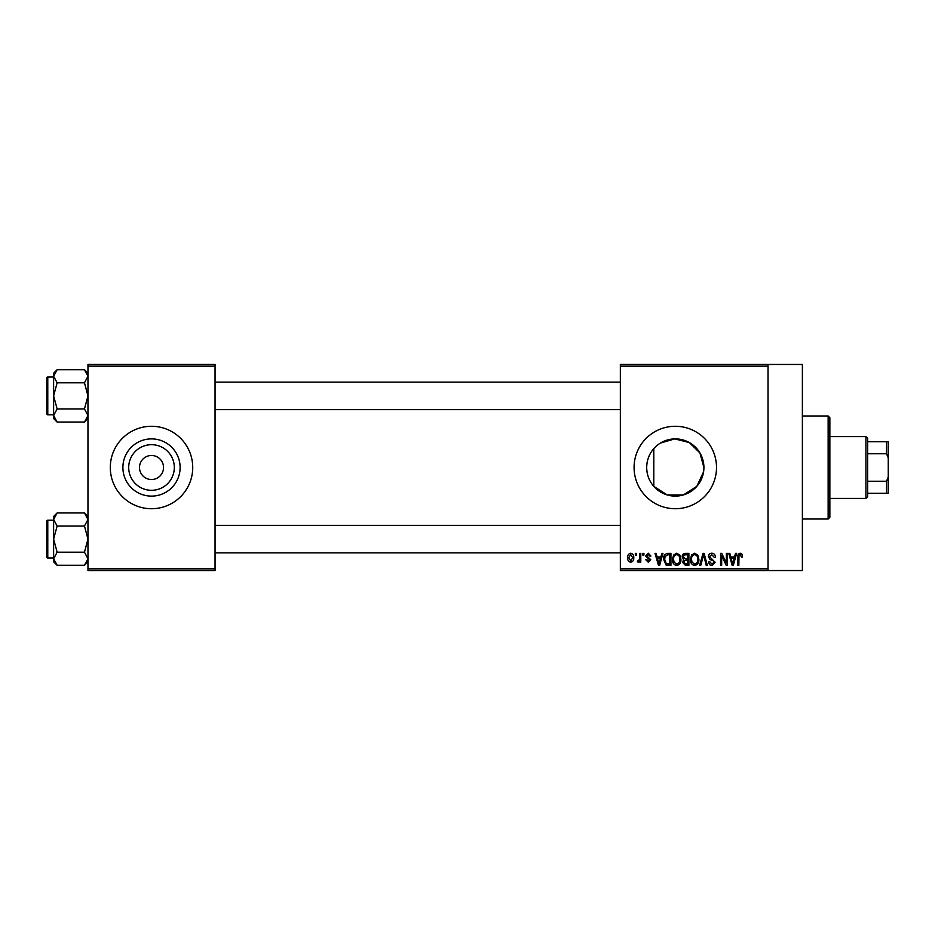 <?xml version="1.0" encoding="UTF-8"?>
<svg xmlns="http://www.w3.org/2000/svg" width="935" height="935" viewBox="0 0 935 935"><rect width="100%" height="100%" fill="white"/><g stroke="black" fill="none" stroke-linecap="round" stroke-linejoin="round"><path stroke-width="1.4" d="M174.319 467.5A22.802 22.802 0 0 1 151.505 490.302A22.802 22.802 0 0 1 128.703 467.5A22.802 22.802 0 0 1 151.505 444.698A22.802 22.802 0 0 1 174.319 467.5M139.49 467.5A12.026 12.026 0 0 0 151.505 479.526A12.026 12.026 0 0 0 163.531 467.5A12.026 12.026 0 0 0 151.505 455.474A12.026 12.026 0 0 0 139.49 467.5M122.894 467.5A28.611 28.611 0 0 0 151.505 496.111A28.611 28.611 0 0 0 180.116 467.5A28.611 28.611 0 0 0 151.505 438.889A28.611 28.611 0 0 0 122.894 467.5M110.295 467.5A41.222 41.222 0 0 0 151.505 508.722A41.222 41.222 0 0 0 192.727 467.5A41.222 41.222 0 0 0 151.505 426.278A41.222 41.222 0 0 0 110.295 467.5M653.799 486.375C649.194 481.081 646.821 474.781 646.693 467.5C646.821 460.207 649.194 453.919 653.799 448.625L653.799 486.375L667.274 494.966L683.391 494.942L696.82 486.352L703.576 471.836M703.915 467.5A28.611 28.611 0 0 1 675.304 496.111A28.611 28.611 0 0 1 646.693 467.5A28.611 28.611 0 0 1 675.304 438.889A28.611 28.611 0 0 1 703.915 467.5L699.953 452.984L689.34 442.571L674.754 438.889L660.332 443.108M634.082 467.5A41.222 41.222 0 0 0 675.304 508.722A41.222 41.222 0 0 0 716.514 467.5A41.222 41.222 0 0 0 675.304 426.278A41.222 41.222 0 0 0 634.082 467.5M768.032 364.463L768.032 366.181L620.349 366.181L620.349 364.463L802.382 364.463L802.382 570.537L620.349 570.537L620.349 568.819L768.032 568.819L768.032 570.537M635.332 553.368L636.419 553.368L636.419 555.086L635.332 555.086L635.332 553.368M642.824 553.368L643.923 553.368L643.923 555.086L642.824 555.086L642.824 553.368M661.816 553.368L662.962 553.368L659.642 565.394L658.497 565.394L655.003 553.368L656.148 553.368L657.095 556.956L660.87 556.956L661.816 553.368M679.838 555.098L680.914 559.223C681.159 562.625 679.745 564.74 676.695 565.546C673.703 564.763 672.3 562.695 672.487 559.364L673.574 555.051L676.706 553.216L679.838 555.098M697.79 555.098L698.877 559.223C699.111 562.625 697.709 564.74 694.647 565.546C691.655 564.763 690.252 562.695 690.439 559.364L691.526 555.051L694.658 553.216L697.79 555.098M711.804 553.216C714.165 553.462 715.369 554.817 715.427 557.272L714.328 557.424L711.71 554.619L709.49 556.676L715.111 562.251L712.003 565.546C709.875 565.336 708.777 564.144 708.707 561.958L709.805 561.795L711.967 564.144L714.013 562.216L713.674 560.988L710.051 559.562L708.403 556.699C708.52 554.525 709.653 553.356 711.804 553.216M735.506 553.368L736.651 553.368L733.332 565.394L732.187 565.394L728.692 553.368L729.838 553.368L730.784 556.956L734.559 556.956L735.506 553.368M620.349 366.181L620.349 568.819M768.032 366.181L768.032 568.819M741.934 554.058L742.589 556.956L741.49 557.12L740.169 554.619L739.001 555.519L738.837 565.394L737.75 565.394L737.75 557.225C737.481 555.039 738.299 553.695 740.228 553.216L741.934 554.058M726.355 553.368L727.442 553.368L727.442 565.394L726.273 565.394L721.668 555.752L721.668 565.394L720.569 565.394L720.569 553.368L721.75 553.368L726.355 562.987L726.355 553.368M703.038 553.368L704.102 553.368L707.339 565.394L706.206 565.394L703.634 554.771L700.747 565.394L699.602 565.394L703.038 553.368M685.495 553.368L688.885 553.368L688.885 565.394L685.484 565.394L682.48 562.367L683.66 559.843L682.164 556.898C682.188 554.642 683.298 553.462 685.495 553.368M667.73 553.368L670.933 553.368L670.933 565.394L666.141 565.172L663.593 559.446C663.301 556.021 664.68 553.999 667.73 553.368M648.282 553.216L650.947 556.021L649.848 556.173L648.2 554.455L646.728 555.811L650.783 559.773L648.329 562.262L645.793 559.773L646.88 559.609L648.282 561.012L649.696 559.948L645.641 556.033L648.282 553.216M639.704 553.368L640.791 553.368L640.791 562.11L639.704 562.11L639.704 560.719L638.395 562.262L637.366 561.795L637.67 560.544L639.493 559.691L639.704 553.368M630.728 553.216C632.937 553.765 633.953 555.285 633.766 557.739C633.953 560.205 632.937 561.713 630.728 562.262C628.542 561.725 627.525 560.252 627.677 557.833C627.467 555.32 628.484 553.789 630.728 553.216M215.05 570.537L87.972 570.537L87.972 568.819L215.05 568.819L215.05 570.537M215.05 366.181L87.972 366.181L87.972 364.463L215.05 364.463L215.05 568.819M87.972 366.181L87.972 568.819M733.18 561.865L734.197 558.359L731.158 558.359L732.678 564.132L733.18 561.865M694.647 564.144C696.984 563.489 698.024 561.841 697.779 559.2C697.931 556.734 696.891 555.203 694.67 554.619C692.379 555.238 691.339 556.839 691.538 559.399L691.994 562.122L694.647 564.144M687.786 563.98L687.786 560.392L684.595 560.509L683.578 562.169L685.881 563.98L687.786 563.98M687.786 558.99L687.786 554.771L684.338 554.923L683.263 556.886L685.635 558.99L687.786 558.99M676.695 564.144C679.032 563.489 680.072 561.841 679.827 559.2C679.979 556.734 678.939 555.203 676.706 554.619C674.427 555.238 673.387 556.839 673.586 559.399L674.042 562.122L676.695 564.144M669.834 563.98L669.834 554.771L667.87 554.771L665.124 556.524L664.68 559.457L666.339 563.747L669.834 563.98M659.491 561.865L660.507 558.359L657.469 558.359L658.988 564.132L659.491 561.865M630.751 561.012L632.679 557.739L630.693 554.455L628.776 557.739L630.751 561.012M828.141 415.981L829.859 417.7L829.859 517.3L828.141 519.019L828.141 415.981L802.382 415.981M87.972 418.553L84.466 422.059L57.129 422.059L53.622 415.514L57.129 408.969L53.622 395.891L57.129 382.801L53.622 376.256L57.129 369.711L53.622 373.217L53.622 418.553L57.129 422.059M46.75 380.428L46.75 378.02A1.028 1.028 0 0 1 47.779 376.992L47.779 414.778A1.028 1.028 0 0 1 46.75 413.749L46.75 378.02A1.028 1.028 0 0 1 47.779 376.992L53.622 376.992M47.779 414.778L53.622 414.778M87.972 373.217L84.466 369.711L57.129 369.711M84.466 369.711L87.972 376.256L84.466 382.801L57.129 382.801M84.466 382.801L87.972 395.891L84.466 408.969L57.129 408.969M84.466 408.969L87.972 415.514L84.466 422.059M46.75 536.106L46.75 527.095M865.927 498.413L865.927 436.587L867.645 438.305L867.645 496.695L865.927 498.413L829.859 498.413M865.927 436.587L829.859 436.587M888.25 493.259L886.532 493.259L886.532 481.244L888.25 477.06L888.25 493.259M867.645 493.259L886.532 493.259M867.645 441.741L888.25 441.741L888.25 477.06M867.645 481.244L886.532 481.244M888.25 457.94L886.532 453.755L886.532 441.741M867.645 453.755L886.532 453.755M46.75 413.749L46.75 411.342M87.972 561.783L84.466 565.289L57.129 565.289L53.622 558.744L57.129 552.199L53.622 539.109L57.129 526.031L53.622 519.486L57.129 512.941L53.622 516.447L53.622 561.783L57.129 565.289M46.75 523.658L46.75 521.251A1.028 1.028 0 0 1 47.779 520.222L47.779 558.008A1.028 1.028 0 0 1 46.75 556.98L46.75 521.251A1.028 1.028 0 0 1 47.779 520.222L53.622 520.222M47.779 558.008L53.622 558.008M87.972 516.447L84.466 512.941L57.129 512.941M84.466 512.941L87.972 519.486L84.466 526.031L57.129 526.031M84.466 526.031L87.972 539.109L84.466 552.199L57.129 552.199M84.466 552.199L87.972 558.744L84.466 565.289M46.75 556.98L46.75 554.572M828.141 519.019L802.382 519.019M620.349 382.146L215.05 382.146M620.349 409.623L215.05 409.623M215.05 552.854L620.349 552.854M215.05 525.376L620.349 525.376"/></g></svg>

